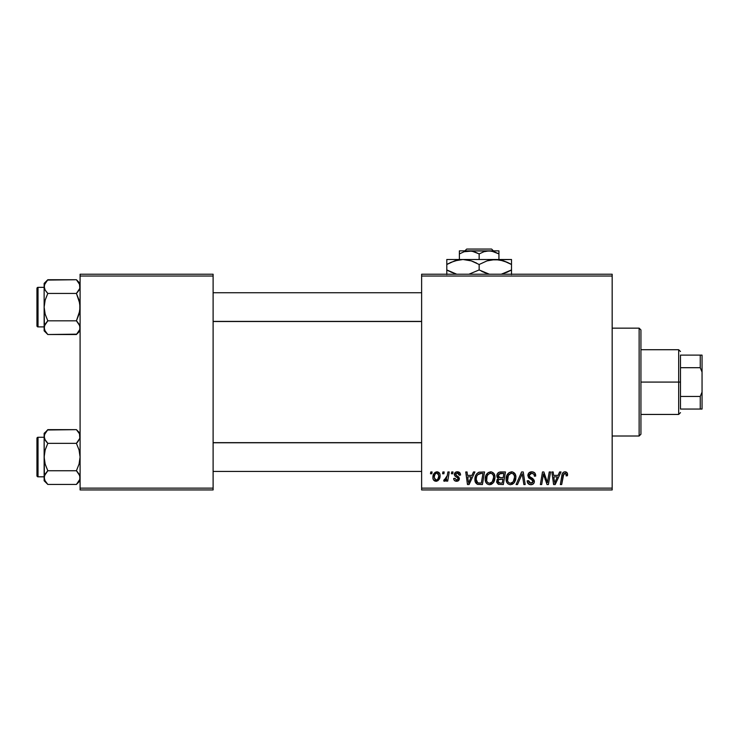 <?xml version="1.0" encoding="UTF-8"?>
<svg xmlns="http://www.w3.org/2000/svg" width="739" height="739" viewBox="0 0 739 739"><rect width="100%" height="100%" fill="white"/><g stroke="black" fill="none" stroke-linecap="round" stroke-linejoin="round"><path stroke-width="1.11" d="M421.627 274.224L612.169 274.224L612.169 276.026L421.627 276.026L421.627 488.137L612.169 488.137L612.169 274.224L421.627 274.224L421.627 276.026L421.627 274.224M485.2 479.103L485.939 475.417L488.294 472.517L491.647 471.907L494.086 473.764L494.991 476.757L494.622 480.174L493.504 482.512L491.638 484.202L489.292 484.701L487.223 483.962L485.717 482.022L485.2 479.103C485.107 482.29 486.558 484.165 489.541 484.71L493.282 482.807L495.001 477.237C495.019 474.142 493.578 472.323 490.687 471.796C487.001 472.674 485.172 475.112 485.2 479.103M471.953 475.389L473.496 471.962L474.909 471.962L469.062 484.544L467.464 484.544L465.746 471.962L467.057 471.962L467.482 475.389L471.953 475.389L467.482 475.389L467.057 471.962L465.746 471.962L467.464 484.544L469.062 484.544L474.909 471.962L473.496 471.962L471.953 475.389M564.984 471.796L567.238 473.006L567.441 475.722L566.129 475.879L566.176 474.216L565.464 473.376L563.82 473.736L561.677 484.544L560.347 484.544L562.314 473.764L563.404 472.267L564.984 471.796C563.09 472.101 562.065 473.274 561.908 475.325L560.347 484.544L561.677 484.544L563.183 475.639L564.901 473.265L566.25 474.789L566.129 475.879L567.441 475.722L567.561 474.577C567.552 472.831 566.693 471.907 564.984 471.796M527.849 475.491L529.004 472.794L532.209 471.815L534.796 472.942L535.692 476.055L534.389 476.212L533.964 474.216L532.385 473.32L530.353 473.542L529.207 474.918L529.586 476.581L534.177 480.174L534.158 482.715L532.847 484.239L530.14 484.655L527.775 483.13L527.193 480.784L528.505 480.655L528.884 482.271L530.676 483.232L532.413 482.816L533.078 481.449L532.588 480.322L528.653 477.902L527.849 475.491L533.078 481.449L530.907 483.241L528.505 480.655L527.184 481.061C527.36 483.352 528.588 484.572 530.861 484.71C533.05 484.636 534.223 483.518 534.389 481.366L532.902 478.613L529.494 476.479L529.161 475.371L531.711 473.265L534.048 474.355L534.389 476.212L535.692 476.055C535.738 473.357 534.436 471.935 531.794 471.796C529.401 471.907 528.089 473.136 527.849 475.491M516.09 484.544L521.586 471.962L523.258 471.962L525.18 484.544L523.859 484.544L522.214 473.754L517.494 484.544L516.09 484.544L517.494 484.544L522.214 473.754L523.859 484.544L525.18 484.544L523.258 471.962L521.586 471.962L516.09 484.544M506.113 479.103L506.862 475.417L509.208 472.517L512.561 471.907L515.129 473.976L515.905 476.757L515.536 480.174L514.418 482.512L512.552 484.202L510.215 484.701L508.136 483.962L506.631 482.022L506.113 479.103C506.03 482.29 507.481 484.165 510.464 484.71L514.196 482.807L515.924 477.237C515.933 474.142 514.501 472.323 511.6 471.796C507.924 472.674 506.095 475.112 506.113 479.103M430.477 473.754L430.782 471.962L432.084 471.962L431.816 473.754L430.477 473.754L431.816 473.754L432.084 471.962L430.782 471.962L430.477 473.754M496.802 475.879L497.384 473.764L498.982 472.267L505.458 471.962L503.333 484.544L498.372 484.331L496.719 482.373L497.042 479.685L498.372 478.419L497.171 477.403L496.802 475.879L498.372 478.419L496.636 481.486L498.372 484.331L503.333 484.544L505.458 471.962L500.423 471.962C498.16 472.249 496.959 473.551 496.802 475.879M558.065 475.389L559.617 471.962L561.03 471.962L555.183 484.544L553.585 484.544L551.867 471.962L553.178 471.962L553.603 475.389L558.065 475.389L553.603 475.389L553.178 471.962L551.867 471.962L553.585 484.544L555.183 484.544L561.03 471.962L559.617 471.962L558.065 475.389M547.895 479.639L549.243 471.962L550.564 471.962L548.412 484.544L547.036 484.544L543.433 473.865L541.687 484.544L540.357 484.544L542.481 471.962L543.867 471.962L547.488 482.622L547.895 479.639L547.488 482.622L543.867 471.962L542.481 471.962L540.357 484.544L541.687 484.544L543.433 473.865L547.036 484.544L548.412 484.544L550.564 471.962L549.243 471.962L547.895 479.639M457.404 471.796L459.695 472.609L460.526 475.066L459.215 475.232L458.808 473.625L457.838 472.997L455.76 473.745L455.889 475.14L458.716 476.988L459.372 478.438L458.586 480.581L456.065 481.237L454.3 480.359L453.663 478.502L454.965 478.336L456.351 480.11L457.958 479.38L457.847 477.985L454.975 476.11L454.319 474.678L455.261 472.461L457.404 471.796C455.584 471.815 454.559 472.701 454.309 474.447L454.975 476.11L457.94 478.133L458.069 478.872L456.693 480.128L454.965 478.336L453.663 478.502C453.811 480.304 454.808 481.228 456.637 481.274C458.319 481.2 459.233 480.332 459.381 478.669L455.621 474.346L457.339 472.942L459.215 475.232L460.526 474.9C460.434 472.905 459.39 471.879 457.404 471.796M478.798 472.267L484.544 471.962L482.419 484.544L477.311 484.257L475.195 481.671L475.408 476.221L476.673 473.847L478.798 472.267C476.128 473.81 474.826 476.184 474.9 479.399C474.743 481.736 475.667 483.398 477.68 484.378L482.419 484.544L484.544 471.962L479.048 472.184M432.906 477.449L433.848 473.754L435.16 472.36L437.322 471.815L439.336 472.914L440.056 474.771L439.89 477.422L437.848 480.738L434.624 480.969L433.266 479.472L432.906 477.449C432.851 479.666 433.867 480.941 435.955 481.274C438.837 480.581 440.222 478.632 440.093 475.445C440.093 473.293 439.049 472.073 436.98 471.796C434.181 472.498 432.823 474.383 432.906 477.449L432.915 477.791M442.569 473.754L442.873 471.962L444.185 471.962L443.908 473.754L442.569 473.754L443.908 473.754L444.185 471.962L442.873 471.962L442.569 473.754M447.252 475.62L447.917 471.962L449.238 471.962L447.695 481.117L446.365 481.117L446.698 479.223L445.303 481.034L443.686 480.941L444.213 479.519L445.183 479.75L446.144 478.937L447.252 475.62L443.686 480.941L444.582 481.274L446.698 479.223L446.365 481.117L447.695 481.117L449.238 471.962L447.917 471.962L447.252 475.62M451.39 473.754L451.695 471.962L453.007 471.962L452.73 473.754L451.39 473.754L452.73 473.754L453.007 471.962L451.695 471.962L451.39 473.754M421.627 489.939L612.169 489.939L612.169 276.026L421.627 276.026L421.627 489.939L421.627 488.137L612.169 488.137L612.169 489.939L421.627 489.939M80.089 274.224L213.109 274.224L213.109 276.026L80.089 276.026L80.089 488.137L213.109 488.137L213.109 274.224L80.089 274.224L80.089 276.026L80.089 274.224M80.089 489.939L213.109 489.939L213.109 276.026L80.089 276.026L80.089 489.939L80.089 488.137L213.109 488.137L213.109 489.939L80.089 489.939M497.809 473.154L497.384 473.764M499.121 473.893L503.887 473.431L503.167 477.68L500.395 477.68L498.104 475.916L498.289 474.946M500.146 473.496L498.825 474.124L498.104 475.916L500.146 473.496M500.515 473.459L501.116 473.431M498.696 482.89L500.017 483.075L497.947 481.431L498.668 479.676L502.917 479.149L502.261 483.075L500.017 483.075L502.261 483.075L502.917 479.149L499.684 479.241M498.114 480.47L498.529 482.789M507.822 473.791L507.453 474.309M507.139 474.844L506.862 475.417M506.621 475.999L506.437 476.609M506.187 477.847L506.132 478.475M515.536 480.174L515.831 478.724M511.988 482.844L513.171 481.837L510.501 483.241C508.395 482.826 507.37 481.495 507.425 479.241C507.342 476.11 508.709 474.115 511.508 473.265C513.587 473.662 514.63 474.965 514.612 477.182L513.171 481.837L514.446 479.038L514.446 475.796L513.125 473.81L511.259 473.283M509.153 482.881L510.15 483.214M507.795 481.311L508.598 482.456M521.143 476.313L521.364 475.805M531.489 479.629L532.043 479.962M527.452 482.484L527.775 483.13M528.219 483.703L529.438 484.479M532.782 478.53L531.738 477.921M530.787 473.376L531.249 473.293M567.534 474.032L567.432 473.505M563.737 472.073L562.767 472.905M563.183 475.639L563.303 475.001M554.232 480.027L553.788 476.867L557.354 476.867L554.564 483.167L557.354 476.867L553.788 476.867L554.435 481.597M543.433 473.865L543.59 474.484M543.922 475.722L544.56 477.699M545.003 478.937L545.327 479.805M456.323 475.519L457.145 476.008M468.12 480.027L467.667 476.867L471.233 476.867L468.452 483.167L471.233 476.867L467.667 476.867L468.314 481.597M474.9 479.399L474.928 480.165M480.332 473.477L482.973 473.431L481.338 483.075L477.791 482.863L476.212 479.472L476.295 478.188M478.438 483.02L479.02 483.066M477.2 482.493L478.188 482.973M476.498 481.431L476.997 482.281M476.489 477.2L476.212 479.472C476.128 475.768 477.828 473.754 481.292 473.431L477.773 474.669L479.38 473.653M480.812 473.44L482.973 473.431L481.338 483.075L479.445 483.075M490.622 484.581L491.638 484.202M493.717 482.207L494.086 481.56M494.982 477.985L495.001 477.237M491.075 482.844L492.248 481.837L489.587 483.241C487.481 482.826 486.456 481.495 486.502 479.241C486.428 476.11 487.786 474.115 490.585 473.265C492.673 473.662 493.707 474.965 493.698 477.182L492.248 481.837L493.532 479.038L493.532 475.796L492.211 473.81L490.336 473.283M488.239 482.881L489.236 483.214M486.881 481.311L487.675 482.456M436.028 471.944L433.848 473.754M433.266 479.472L433.599 480.073M436.453 481.246L436.943 481.144M437.848 480.738L439.169 479.269M440.084 475.944L440.093 475.445M435.363 479.981L436.01 480.128L434.209 477.459C434.135 475.205 435.059 473.699 436.971 472.942L438.79 475.583C438.911 477.893 437.987 479.408 436.01 480.128L436.195 480.119M434.855 474.669L434.227 477.098M438.024 478.752L438.781 475.953L438.255 473.597L436.61 472.978L435.022 474.346M498.104 475.916L499.158 477.533L503.167 477.68L503.887 473.431L501.439 473.431M510.501 483.241L511.277 483.14M511.009 473.311L508.377 475.426L507.573 480.646M477.773 474.669L477.061 475.74M476.212 479.472L476.359 480.95M489.587 483.241L490.354 483.14M490.096 473.311L488.017 474.604L487.038 476.322L486.659 480.646M434.209 477.459L435.16 479.87M436.379 480.091L437.83 479.057M639.133 436.01L640.935 434.209L640.935 329.954L639.133 328.153L639.133 436.01L639.133 328.153L612.169 328.153L639.133 328.153L640.935 329.954L640.935 434.209L639.133 436.01L612.169 436.01L639.133 436.01M79.489 433.793L79.83 438.264L79.821 434.708L79.83 438.264L77.9 441.71L79.821 438.292L76.422 443.345L47.813 443.345L45.171 440.038L44.137 436.5L44.405 438.282L44.405 434.726L47.813 429.645L76.422 429.645L79.498 433.821M76.422 429.645L80.089 433.313L76.422 429.645L47.462 429.996M44.414 479.389L44.137 477.588L44.137 480.766L47.813 484.433L45.171 481.126L44.137 477.588L45.162 474.069L47.813 470.743L76.422 470.743L79.821 475.787L79.83 479.362L76.422 484.433L47.813 484.433L44.746 480.285M47.157 442.661L46.335 441.719M77.9 441.71L76.422 443.345L79.064 449.996L80.089 457.044L79.064 464.092L76.422 470.743L47.813 470.743L45.162 464.083L44.137 457.044L45.171 449.986L47.813 443.345L76.422 443.345L79.064 449.996L80.089 457.044L79.064 464.092L76.422 470.743L79.064 474.059L80.089 477.588L79.821 475.805L79.83 479.362L76.764 484.082M77.078 471.427L79.267 474.429M47.157 471.427L44.405 475.805L47.813 470.743L45.162 464.083L44.137 457.044L44.137 480.766L47.813 484.433L76.422 484.433L77.854 482.863M38.031 476.812L38.031 437.266A1.081 1.081 0 0 0 36.95 438.347L36.95 475.74A1.081 1.081 0 0 0 38.031 476.812L44.137 476.812L38.031 476.812A1.081 1.081 0 0 1 36.95 475.74L36.95 438.347A1.081 1.081 0 0 1 38.031 437.266L38.031 476.812M44.137 437.266L38.031 437.266L44.137 437.266M46.234 431.4L44.137 433.313L44.137 436.5L45.162 432.98L47.813 429.645L46.381 431.225M44.737 439.169L44.137 436.5L44.405 479.362M77.9 431.28L79.415 433.645L77.9 431.28M44.137 433.313L44.137 457.044L45.171 449.986L47.813 443.345L44.793 439.299M44.137 436.398L44.405 434.726M46.243 441.599L45.171 440.038M46.298 482.761L45.171 481.126M79.433 474.78L79.073 474.069M80.089 477.69L79.812 479.399M421.627 442.763L213.109 442.763L421.627 442.763M213.109 321.4L421.627 321.4L213.109 321.4M79.821 288.376L79.821 284.792L79.83 288.349L77.9 291.794L79.821 288.376L76.422 293.429L47.813 293.429L45.171 290.113L44.137 286.575L44.405 288.367L44.405 284.801L47.813 279.73L76.422 279.73L79.821 284.792L79.055 283.037M77.928 281.402L80.089 283.397L76.422 279.73L47.462 280.081M44.414 329.474L44.137 327.673L44.137 330.85L47.813 334.518L45.171 331.211L44.137 327.673L45.162 324.153L47.813 320.818L76.422 320.818L79.821 325.871L79.83 329.446L76.422 334.518L47.813 334.518L44.746 330.37M47.157 292.746L45.171 290.113L44.137 286.575L44.137 307.128L45.171 300.071L47.813 293.429L76.422 293.429L79.821 303.563L79.821 310.703L76.422 320.818L47.813 320.818L45.162 314.167L44.137 307.128L44.137 330.85L47.813 334.518L76.764 334.167M77.078 292.746L79.064 290.104L76.422 293.429L79.064 300.08L80.089 307.128L79.064 314.177L76.422 320.818L79.064 324.144L80.089 327.673L79.821 325.881L79.83 329.446L76.422 334.518L77.854 332.938M77.078 321.502L79.267 324.513M47.157 321.502L44.405 325.881L47.813 320.818L45.162 314.167L44.137 307.128L44.414 325.871M38.031 326.897L38.031 287.351A1.081 1.081 0 0 0 36.95 288.432L36.95 325.816A1.081 1.081 0 0 0 38.031 326.897L44.137 326.897L38.031 326.897A1.081 1.081 0 0 1 36.95 325.816L36.95 288.432A1.081 1.081 0 0 1 38.031 287.351L38.031 326.897M44.137 287.351L38.031 287.351L44.137 287.351M79.498 283.905L79.073 283.065M47.813 279.73L44.137 283.397L44.137 286.575L45.162 283.065L47.813 279.73L46.381 281.31M44.414 288.376L44.793 289.383M44.137 283.397L44.137 307.128L45.171 300.071L47.813 293.429L45.171 290.113M44.137 286.483L44.405 284.801M46.298 332.846L45.171 331.211M79.433 324.864L79.073 324.153M80.089 327.765L79.821 329.474M44.137 436.49L44.405 438.264M77.078 442.661L77.9 441.719M44.746 439.197L44.414 438.292M47.813 484.433L46.335 482.807M79.489 474.891L79.821 475.787M44.811 433.645L45.162 432.98M79.415 480.433L79.073 481.107M80.089 477.588L79.83 475.814M76.422 279.73L77.9 281.365M79.489 283.878L79.83 288.349M47.813 334.518L46.335 332.892M79.489 324.975L79.821 325.871M44.405 325.899L44.405 329.446M44.811 283.73L45.162 283.065M44.137 286.575L44.405 288.349M79.415 330.518L79.073 331.192M80.089 327.673L79.83 325.899M680.48 355.117L680.48 367.699L680.48 355.117L700.249 355.117L680.48 355.117M680.48 382.081L680.48 367.699L680.48 396.464L680.48 382.081L678.679 382.081L680.48 382.081M640.935 349.723L678.679 349.723L678.679 382.081L678.679 349.723L680.48 351.524M640.935 382.081L678.679 382.081L640.935 382.081M680.48 409.046L680.48 396.464L680.48 409.046L702.05 409.046L702.05 392.095L700.249 396.464L680.48 396.464L700.249 396.464L700.249 409.046L700.249 396.464L702.05 392.095L702.05 409.046L680.48 409.046M640.935 414.44L678.679 414.44L678.679 382.081L678.679 414.44L680.48 412.639M702.05 355.117L700.249 355.117L700.249 367.699L702.05 372.077L702.05 392.095L702.05 355.117L702.05 372.077L700.249 367.699L700.249 355.117L702.05 355.117M680.48 367.699L700.249 367.699L680.48 367.699M466.697 249.061L491.601 249.061L466.697 249.061L464.886 250.863L466.697 249.061M493.421 250.863L491.601 249.061L493.421 250.863M498.927 253.92L494.123 251.713L498.927 253.92L498.927 259.491L498.927 250.863L489.042 250.863L494.114 251.713L498.927 253.92L498.927 251.084L498.927 253.92L491.592 251.084L469.265 250.863L474.346 251.713L479.149 253.92L479.149 259.491L479.149 253.92L483.934 251.722L489.042 250.863L498.927 250.863M464.184 251.713L459.381 253.92L459.381 259.491L459.381 253.92L464.157 251.722L471.824 251.084L479.149 253.92L483.934 251.722L489.042 250.863L459.381 250.863L459.381 253.92L464.157 251.722L469.265 250.863L459.381 250.863L459.381 253.92M450.966 262.336L458.725 259.86L462.974 259.491L471.279 260.885L479.149 264.497L479.149 269.938L479.149 264.497L471.306 260.885L479.149 264.497L486.973 260.895L495.333 259.491L446.799 259.491L511.508 259.491L491.112 259.851L499.518 259.851L507.647 262.474L503.665 260.885M507.342 272.1L501.273 274.224L511.508 269.938L511.508 264.497L507.656 262.484L511.508 264.497L511.508 269.938L507.36 272.091M501.873 260.359L495.333 259.491L503.638 260.885L511.508 264.497L511.508 259.851M488.922 260.322L486.992 260.895M479.149 269.938L486.992 273.55L479.149 269.938L468.914 274.224L479.149 269.938L489.394 274.224L483.953 272.386M488.793 274.077L489.394 274.224L488.793 274.077M475.297 262.484L476.646 263.13M471.279 260.885L462.974 259.491L467.196 259.851M456.573 260.322L454.642 260.885M446.799 259.851L446.799 269.938L454.642 273.55L446.799 269.938L446.799 274.585M456.434 274.077L446.799 269.938L446.799 264.497L454.614 260.895L462.974 259.491M511.508 274.585L511.508 269.938L511.508 271.952L511.508 269.938L509.836 270.871M511.508 262.484L511.508 264.497L508.931 263.102M479.149 264.497L486.973 260.895L495.333 259.491M446.799 260.885L446.799 264.497L450.938 262.345M448.462 263.564L446.799 264.497L446.799 262.484M456.24 260.405L454.633 260.895M474.346 262.049L471.306 260.895M488.627 260.405L487.019 260.885M503.693 260.895L507.656 262.484M501.836 260.35L499.582 259.86M511.508 273.55L511.508 271.961M456.471 274.086L450.661 271.961M446.799 271.952L446.799 269.938L449.377 271.342M483.001 271.952L481.662 271.305M459.381 251.713L459.381 251.084M80.089 480.766L76.422 484.433M213.109 471.427L421.627 471.427M213.109 442.661L421.627 442.661M421.627 292.746L213.109 292.746M421.627 321.502L213.109 321.502M80.089 330.85L76.422 334.518"/></g></svg>
